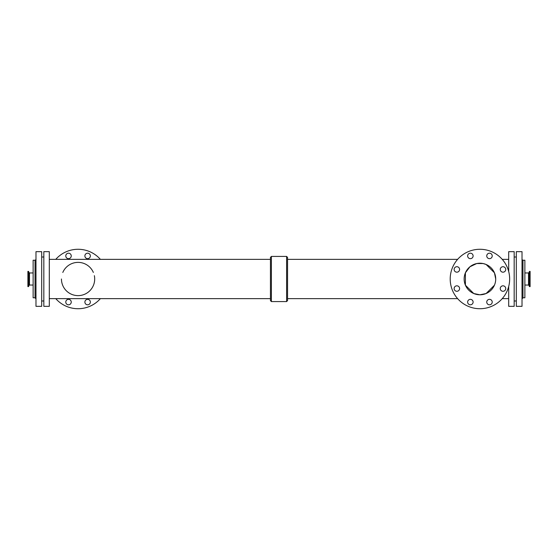 <?xml version="1.0" encoding="UTF-8"?>
<svg xmlns="http://www.w3.org/2000/svg" width="558" height="558" viewBox="0 0 558 558"><rect width="100%" height="100%" fill="white"/><g stroke="black" fill="none" stroke-linecap="round" stroke-linejoin="round"><path stroke-width="0.84" d="M459.597 269.444A2.734 2.734 0 0 1 455.495 271.816A2.734 2.734 0 0 1 455.495 267.08A2.734 2.734 0 0 1 459.597 269.444M473.107 302.066A2.734 2.734 0 0 1 469.006 304.438A2.734 2.734 0 0 1 469.006 299.702A2.734 2.734 0 0 1 473.107 302.066M492.219 302.066A2.734 2.734 0 0 1 488.117 304.438A2.734 2.734 0 0 1 488.117 299.702A2.734 2.734 0 0 1 492.219 302.066M492.219 255.934A2.734 2.734 0 0 1 488.117 258.298A2.734 2.734 0 0 1 488.117 253.562A2.734 2.734 0 0 1 492.219 255.934M473.107 255.934A2.734 2.734 0 0 1 469.006 258.298A2.734 2.734 0 0 1 469.006 253.562A2.734 2.734 0 0 1 473.107 255.934M459.597 288.556A2.734 2.734 0 0 1 455.495 290.92A2.734 2.734 0 0 1 455.495 286.184A2.734 2.734 0 0 1 459.597 288.556M505.729 288.556A2.734 2.734 0 0 1 501.628 290.92A2.734 2.734 0 0 1 501.628 286.184A2.734 2.734 0 0 1 505.729 288.556M505.729 269.444A2.734 2.734 0 0 1 501.628 271.816A2.734 2.734 0 0 1 501.628 267.08A2.734 2.734 0 0 1 505.729 269.444M90.361 255.934A2.734 2.734 0 0 1 86.26 258.298A2.734 2.734 0 0 1 86.26 253.562A2.734 2.734 0 0 1 90.361 255.934M90.361 302.066A2.734 2.734 0 0 1 86.26 304.438A2.734 2.734 0 0 1 86.26 299.702A2.734 2.734 0 0 1 90.361 302.066M71.25 255.934A2.734 2.734 0 0 1 67.148 258.298A2.734 2.734 0 0 1 67.148 253.562A2.734 2.734 0 0 1 71.25 255.934M71.25 302.066A2.734 2.734 0 0 1 67.148 304.438A2.734 2.734 0 0 1 67.148 299.702A2.734 2.734 0 0 1 71.25 302.066M529.556 286.61L530.1 286.61L530.1 271.39L529.375 271.516L529.375 286.484L529.556 271.39M528.517 272.96L528.517 285.04L528.963 285.354L528.963 272.646A0.474 0.474 0 0 1 528.517 272.96L524.869 272.96M522.965 260.216L522.965 297.784L524.869 297.784L524.869 260.216L522.965 260.216A1.186 1.186 0 0 1 522.016 259.072M28.444 271.39L27.9 271.39L27.9 286.61L28.625 286.484L28.625 271.516L28.444 286.61M29.483 285.04L29.483 272.96L29.037 272.646L29.037 285.354A0.474 0.474 0 0 1 29.483 285.04L33.131 285.04M495.713 279A15.791 15.791 0 0 1 472.033 292.671A15.791 15.791 0 0 1 472.033 265.329A15.791 15.791 0 0 1 495.713 279L494.451 272.806L486.109 264.471L483.116 263.536L476.741 263.536L469.927 266.78L465.407 272.806L465.407 285.194L473.749 293.529L479.929 294.791L486.109 293.529L494.451 285.194M509.649 279A29.72 29.72 0 0 1 465.065 304.738A29.72 29.72 0 0 1 465.065 253.262A29.72 29.72 0 0 1 509.649 279M61.45 279A16.621 16.621 0 0 0 79.752 295.538A16.621 16.621 0 0 0 94.351 275.659M93.353 272.457A16.621 16.621 0 0 0 62.796 272.457M55.765 298.642A29.72 29.72 0 0 0 100.384 298.642M100.384 259.358A29.72 29.72 0 0 0 55.765 259.358M270.442 300.581L270.442 257.419L271.39 256.408L271.39 301.592L270.442 300.581M286.61 256.408L286.61 301.592L287.558 300.581L287.558 257.419L286.61 256.408L271.39 256.408M508.701 286.456L508.701 306.342L514.169 306.342L514.169 251.658L508.701 251.658L508.701 271.544M49.299 306.342L49.299 251.658L43.831 251.658L43.831 306.342L49.299 306.342M41.69 306.342L41.69 251.658L35.984 251.658L35.984 306.342L41.69 306.342M35.984 259.072A1.186 1.186 0 0 1 35.035 260.216L33.131 260.216L33.131 297.784L35.035 297.784L35.035 260.216M522.016 306.342L522.016 251.658L516.31 251.658L516.31 306.342L522.016 306.342M528.963 285.354L529.375 286.484M528.963 272.646L529.375 271.516M528.517 285.04L524.869 285.04M29.037 272.646L28.625 271.516M29.037 285.354L28.625 286.484M29.483 272.96L33.131 272.96M286.61 301.592L271.39 301.592M270.442 259.358L49.299 259.358M270.442 298.642L49.299 298.642M516.31 257.008L514.169 257.008M516.31 300.992L514.169 300.992M508.701 259.358L502.235 259.358M457.616 259.358L287.558 259.358M508.701 298.642L502.235 298.642M457.616 298.642L287.558 298.642M43.831 257.008L41.69 257.008M43.831 300.992L41.69 300.992M35.035 297.784L35.984 298.928M522.965 297.784L522.016 298.949"/></g></svg>
